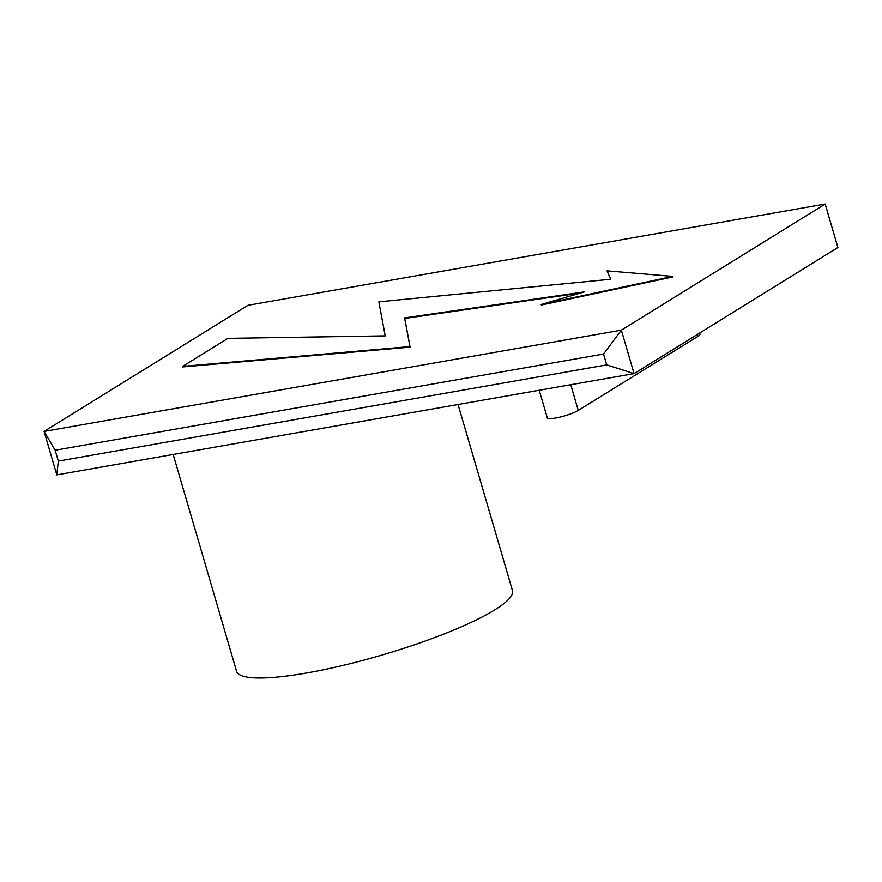 <?xml version="1.0" encoding="UTF-8"?>
<svg xmlns="http://www.w3.org/2000/svg" width="882" height="882" viewBox="0 0 882 882"><rect width="100%" height="100%" fill="white"/><g stroke="black" fill="none" stroke-linecap="round" stroke-linejoin="round"><path stroke-width="1.32" d="M539.222 390.252L547.281 417.792A17.243 3.021 -16.3 0 0 560.026 417.087A17.243 3.021 -16.3 0 0 578.261 410.417L697.838 336.428A17.243 3.021 -16.3 0 0 699.966 334.124L699.647 333.043M825.188 204.04L837.9 247.5L634.07 373.615L606.717 364.894L603.542 354.035L621.358 330.155L44.1 431.419L247.93 305.304L825.188 204.04L621.358 330.155L634.07 373.615L56.812 474.88L58.322 461.099L606.717 364.894M56.812 474.88L44.1 431.419L55.147 450.228L603.542 354.035M58.322 461.099L55.147 450.228M173.17 454.462L236.574 671.301A143.722 25.203 -16.3 0 0 306.583 672.999A143.722 25.203 -16.3 0 0 447.174 632.725A143.722 25.203 -16.3 0 0 512.475 590.62L458.045 404.496M409.943 346.593L182.64 366.383L227.931 338.357L385.202 335.866L378.863 301.842L610.686 279.252L607.025 270.851L672.746 276.397L541.162 304.499L584.557 291.865L404.595 317.906L410.097 347.133L182.795 366.923L182.64 366.383M580.687 292.989L404.75 318.457L410.097 347.133M404.75 318.457L404.595 317.906M672.746 276.397L672.911 276.937L541.316 305.04L541.162 304.499M610.62 279.252L607.025 270.851M697.838 336.428L697.276 334.51M570.753 384.728L578.261 410.417"/></g></svg>
